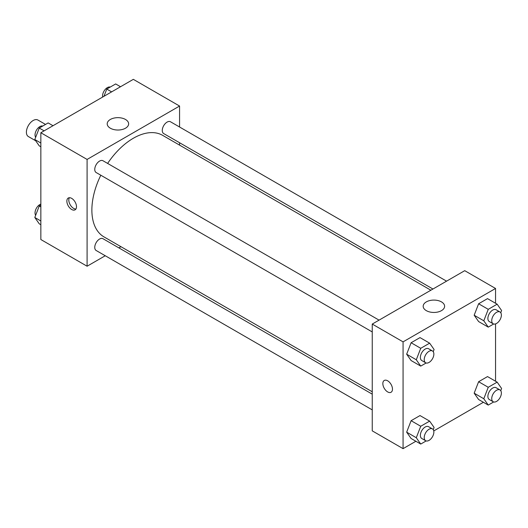 <?xml version="1.0" encoding="UTF-8"?>
<svg xmlns="http://www.w3.org/2000/svg" width="528" height="528" viewBox="0 0 528 528"><rect width="100%" height="100%" fill="white"/><g stroke="black" fill="none" stroke-linecap="round" stroke-linejoin="round"><path stroke-width="0.79" d="M45.533 124.43L37.91 120.034A9.537 5.504 120 0 0 30.565 122.588A9.537 5.504 120 0 0 26.4 132.185A9.537 5.504 120 0 0 28.373 136.547L35.673 140.765M105.25 255.743L87.094 266.224L40.847 239.527L40.847 132.739L133.333 79.345L179.573 106.042L179.573 127.01M179.573 142.738L179.573 145.121M110.339 119.467A10.718 6.184 180 0 1 122.021 118.127A10.718 6.184 180 0 1 128.634 123.842A10.718 6.184 180 0 1 117.916 130.027A10.718 6.184 180 0 1 107.204 123.842A10.718 6.184 180 0 1 110.339 119.467M87.094 266.224L87.094 159.436L40.847 132.739M87.094 159.436L179.573 106.042M71.676 209.491A6.811 3.934 60 0 1 67.228 203.491A6.811 3.934 60 0 1 68.27 198.033A6.811 3.934 60 0 1 75.082 201.967A6.811 3.934 60 0 1 75.082 209.834A6.811 3.934 60 0 1 71.676 209.491M69.386 197.716A6.811 3.934 -120 0 0 73.616 208.375A6.811 3.934 -120 0 0 75.913 209.029M120.938 246.688L118.873 247.876M379.058 320.133L102.98 160.743A6.811 3.934 120 0 0 96.169 164.677A6.811 3.934 120 0 0 96.169 172.544L372.247 331.934M372.247 394.159L102.98 238.702A6.811 3.934 120 0 0 97.733 240.524A6.811 3.934 120 0 0 94.756 247.381A6.811 3.934 120 0 0 96.169 250.503L372.247 409.886M446.569 281.16L170.491 121.77A6.811 3.934 120 0 0 165.244 123.592A6.811 3.934 120 0 0 162.274 130.449A6.811 3.934 120 0 0 163.68 133.564L432.94 289.021M100.808 175.223A58.634 33.851 120 0 0 91.872 210.071A58.634 33.851 120 0 0 104.016 236.914L372.247 391.776M430.881 290.215L162.65 135.353A58.634 33.851 120 0 0 107.62 163.423M415.886 441.256L403.069 448.655L372.247 430.855L372.247 324.067L464.726 270.673L495.554 288.473L495.554 303.27M433.752 430.94L483.397 402.277M406.659 354.209L411.107 360.545L406.659 354.209L411.107 342.745L406.659 354.209L416.288 359.773L420.737 348.308L429.64 343.167L434.089 349.496L433.237 351.701M420.004 337.603L411.107 342.745L420.004 337.603L429.64 343.167M474.17 315.236L478.619 321.565L474.17 315.236L478.619 303.765L474.17 315.236L483.8 320.793L488.248 309.329L497.152 304.187L501.6 310.523L500.749 312.721M487.516 298.63L478.619 303.765L487.516 298.63L497.152 304.187M474.17 393.188L478.619 399.518L474.17 393.188L478.619 381.724L474.17 393.188L483.8 398.752L488.248 387.281L497.152 382.147L501.6 388.476L500.749 390.68M487.516 376.583L478.619 381.724L487.516 376.583L497.152 382.147M403.069 448.655L403.069 341.867L495.554 288.473M495.554 323.902L495.554 381.223M406.659 432.168L411.107 438.497L406.659 432.168L411.107 420.697L406.659 432.168L416.288 437.732L420.737 426.261L429.64 421.126L434.089 427.456L433.237 429.653M420.004 415.562L411.107 420.697L420.004 415.562L429.64 421.126M426.32 310.642A10.718 6.184 180 0 1 423.179 306.266A10.718 6.184 180 0 1 433.897 300.082A10.718 6.184 180 0 1 444.616 306.266A10.718 6.184 180 0 1 437.996 311.982A10.718 6.184 180 0 1 426.32 310.642M403.069 341.867L372.247 324.067M392.476 389.143A6.811 3.934 60 0 1 391.063 392.258A6.811 3.934 60 0 1 384.252 388.324A6.811 3.934 60 0 1 384.252 380.464A6.811 3.934 60 0 1 389.499 382.285A6.811 3.934 60 0 1 392.476 389.143M384.252 380.464A6.811 3.934 -120 0 0 384.252 388.324A6.811 3.934 -120 0 0 391.063 392.258M426.155 362.98L420.737 366.102L416.288 359.773M432.452 350.962L428.597 348.737A6.811 3.934 120 0 0 423.344 350.559A6.811 3.934 120 0 0 420.374 357.416A6.811 3.934 120 0 0 421.786 360.532L425.634 362.762A6.811 3.934 120 0 0 432.452 358.829A6.811 3.934 120 0 0 432.452 350.962A6.811 3.934 120 0 0 427.198 352.783A6.811 3.934 120 0 0 424.228 359.641A6.811 3.934 120 0 0 425.634 362.762M420.737 366.102L411.107 360.545M420.737 348.308L411.107 342.745M493.667 324.001L488.248 327.129L483.8 320.793M499.963 311.982L496.109 309.758A6.811 3.934 120 0 0 490.855 311.586A6.811 3.934 120 0 0 487.885 318.437A6.811 3.934 120 0 0 489.298 321.559L493.145 323.783A6.811 3.934 120 0 0 499.963 319.849A6.811 3.934 120 0 0 499.963 311.982A6.811 3.934 120 0 0 494.71 313.81A6.811 3.934 120 0 0 491.74 320.661A6.811 3.934 120 0 0 493.145 323.783M488.248 327.129L478.619 321.565M488.248 309.329L478.619 303.765M426.155 440.933L420.737 444.061L416.288 437.732M432.452 428.914L428.597 426.69A6.811 3.934 120 0 0 423.344 428.518A6.811 3.934 120 0 0 420.374 435.376A6.811 3.934 120 0 0 421.786 438.491L425.634 440.715A6.811 3.934 120 0 0 432.452 436.781A6.811 3.934 120 0 0 432.452 428.914A6.811 3.934 120 0 0 427.198 430.742A6.811 3.934 120 0 0 424.228 437.6A6.811 3.934 120 0 0 425.634 440.715M420.737 444.061L411.107 438.497M420.737 426.261L411.107 420.697M493.667 401.96L488.248 405.082L483.8 398.752M499.963 389.941L496.109 387.717A6.811 3.934 120 0 0 490.855 389.539A6.811 3.934 120 0 0 487.885 396.396A6.811 3.934 120 0 0 489.298 399.511L493.145 401.735A6.811 3.934 120 0 0 499.963 397.808A6.811 3.934 120 0 0 499.963 389.941A6.811 3.934 120 0 0 494.71 391.763A6.811 3.934 120 0 0 491.74 398.62A6.811 3.934 120 0 0 493.145 401.735M488.248 405.082L478.619 399.518M488.248 387.281L478.619 381.724M40.847 146.777L39.25 145.853L34.802 139.524L39.25 128.053L48.154 122.918L53.005 125.723M40.847 143.015L34.802 139.524M44.108 130.858L39.25 128.053M42.742 126.04A6.811 3.934 120 0 0 37.693 128.429A6.811 3.934 120 0 0 35.033 134.944A6.811 3.934 120 0 0 35.66 137.32M103.963 96.301L106.762 89.08L115.665 83.939L120.516 86.744M111.619 91.879L106.762 89.08M110.253 87.067A6.811 3.934 120 0 0 105.204 89.45A6.811 3.934 120 0 0 102.544 95.964A6.811 3.934 120 0 0 102.65 97.06M40.847 224.73L39.25 223.813L34.802 217.477L39.25 206.012L40.847 205.088M40.847 220.975L34.802 217.477M40.847 206.936L39.25 206.012M40.847 204.098A6.811 3.934 120 0 0 35.033 212.896A6.811 3.934 120 0 0 35.66 215.279"/></g></svg>
